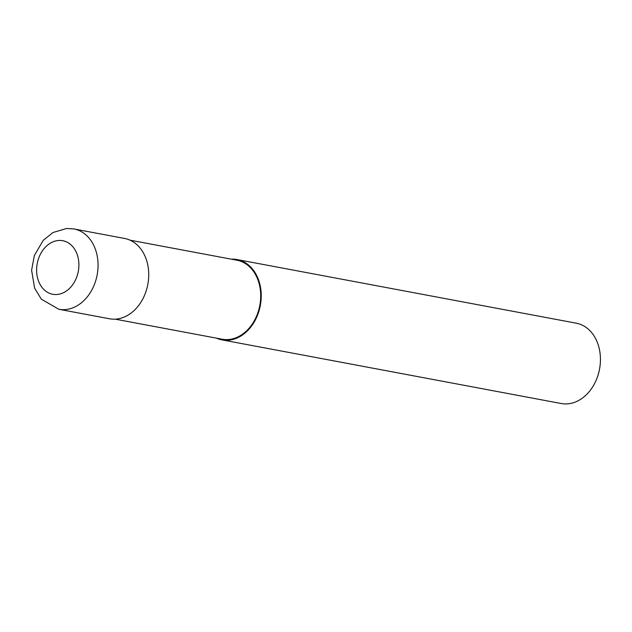 <?xml version="1.0" encoding="UTF-8"?>
<svg xmlns="http://www.w3.org/2000/svg" width="632" height="632" viewBox="0 0 632 632"><rect width="100%" height="100%" fill="white"/><g stroke="black" fill="none" stroke-linecap="round" stroke-linejoin="round"><path stroke-width="0.95" d="M58.808 309.269L109.478 318.773A40.867 31.347 -79.4 0 0 148.694 276.761A40.867 31.347 -79.4 0 0 124.551 238.446L73.881 228.942A40.867 31.347 -79.4 0 1 98.023 267.257A40.867 31.347 -79.4 0 1 64.717 309.641A40.867 31.347 -79.4 0 1 58.808 309.269L41.309 299.149L34.618 288.129L31.6 270.259L34.357 255.502L43.245 240.334L52.962 232.529L66.636 228.484L73.881 228.942M115.206 319.152L222.101 339.21A40.179 30.826 -79.4 0 0 260.661 297.901A40.179 30.826 -79.4 0 0 236.921 260.218L130.026 240.168M216.5 338.16A40.867 31.347 -79.4 0 0 221.974 339.882L561.184 403.516A40.867 31.347 -79.4 0 0 600.4 361.504A40.867 31.347 -79.4 0 0 576.258 323.189L237.047 259.555A40.867 31.347 -79.4 0 0 231.32 259.167M221.974 339.882A40.867 31.347 -79.4 0 0 261.19 297.87A40.867 31.347 -79.4 0 0 237.047 259.555M261.19 297.87L260.661 297.901M36.64 268.726A27.239 20.903 -79.4 0 0 56.675 294.512A27.239 20.903 -79.4 0 0 78.874 266.262A27.239 20.903 -79.4 0 0 58.847 240.468A27.239 20.903 -79.4 0 0 36.64 268.726"/></g></svg>
